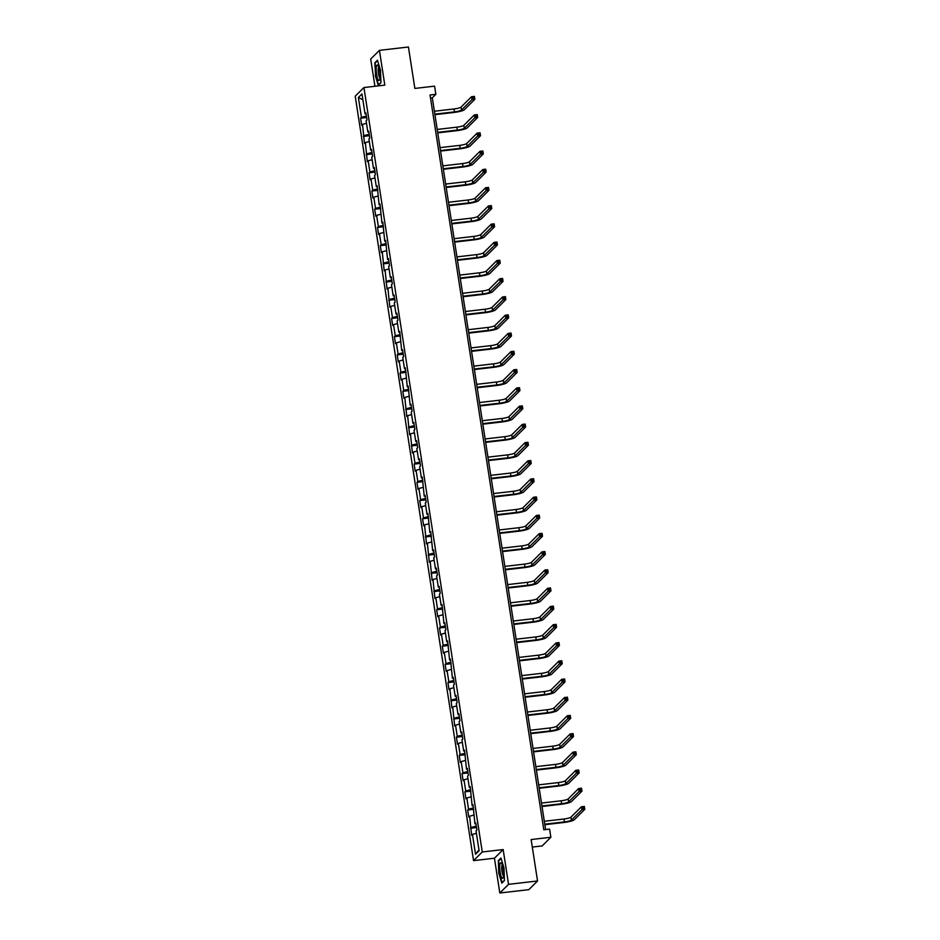 <?xml version="1.0" encoding="UTF-8"?>
<svg xmlns="http://www.w3.org/2000/svg" width="940" height="940" viewBox="0 0 940 940"><rect width="100%" height="100%" fill="white"/><g stroke="black" fill="none" stroke-linecap="round" stroke-linejoin="round"><path stroke-width="1.41" d="M532.298 847.069L542.145 845.93L550.864 837.27L549.606 829.104L543.802 829.773L430.05 94.987L435.855 94.317L434.586 86.151L414.857 88.431L408.442 47L379.431 50.349L370.713 59.02L374.931 86.28M499.822 893L528.832 889.651L537.551 880.98L508.54 884.34L503.159 849.56L482.267 851.981L473.548 860.641L494.44 858.22L499.822 893L508.54 884.34M482.267 851.981L363.933 87.549L355.214 96.209L473.548 860.641M358.375 97.513L361.442 117.347L360.584 118.205L361.665 125.208L362.535 124.35L364.485 143.409L365.343 142.563L367.305 161.621L368.163 160.763L369.902 171.961L369.044 172.819L370.125 179.822L370.983 178.964L372.722 190.174L371.864 191.032L372.945 198.035L373.803 197.177L375.542 208.375L374.684 209.232L375.765 216.235L376.623 215.378L378.362 226.587L377.492 227.445L378.585 234.448L379.443 233.59L381.17 244.788L380.312 245.645L381.393 252.649L382.263 251.791L384.213 270.849L385.083 270.003L387.033 289.062L387.891 288.204L389.853 307.262L390.711 306.416L392.45 317.614L391.592 318.472L392.673 325.475L393.531 324.617L395.27 335.827L394.412 336.673L395.493 343.676L396.351 342.83L398.09 354.028L397.221 354.885L398.313 361.888L399.171 361.031L400.91 372.24L400.041 373.086L401.133 380.089L401.991 379.243L403.718 390.441L402.861 391.298L403.941 398.302L404.811 397.444L406.762 416.502L407.631 415.645L409.582 434.715L410.439 433.857L412.402 452.916L413.259 452.058L414.998 463.267L414.14 464.125L415.221 471.128L416.079 470.27L417.818 481.468L416.961 482.326L418.041 489.329L418.899 488.471L420.638 499.68L419.769 500.538L420.862 507.541L421.719 506.684L423.458 517.881L422.589 518.739L423.681 525.742L424.539 524.884L426.49 543.943L427.359 543.097L429.31 562.155L430.179 561.298L432.13 580.356L432.988 579.51L434.95 598.569L435.808 597.711L437.547 608.92L436.689 609.766L437.77 616.769L438.628 615.923L440.366 627.121L439.509 627.979L440.59 634.982L441.447 634.124L443.187 645.334L442.317 646.18L443.41 653.183L444.268 652.337L445.995 663.534L445.137 664.392L446.23 671.395L447.088 670.537L448.815 681.747L447.957 682.593L449.038 689.596L449.907 688.738L451.858 707.808L452.716 706.951L454.678 726.009L455.536 725.151L457.275 736.361L456.417 737.218L457.498 744.221L458.356 743.364L460.095 754.562L459.237 755.419L460.318 762.422L461.176 761.565L462.915 772.774L462.045 773.632L463.138 780.635L463.996 779.777L465.735 790.975L464.865 791.832L465.958 798.836L466.816 797.978L468.543 809.187L467.685 810.045L468.766 817.036L469.636 816.19L471.586 835.249L472.456 834.391L475.522 854.237L479.106 850.677L476.028 830.831L476.897 829.985L475.805 822.982L474.947 823.828L472.996 804.769L472.127 805.627L470.176 786.568L469.307 787.426L467.579 776.217L468.437 775.359L467.356 768.356L466.498 769.214L464.536 750.155L463.679 751.013L461.94 739.803L462.797 738.946L461.716 731.943L460.859 732.8L459.12 721.603L459.977 720.745L458.896 713.742L458.038 714.6L456.299 703.39L457.169 702.533L456.076 695.53L455.219 696.387L453.48 685.19L454.349 684.332L453.256 677.329L452.399 678.187L450.448 659.128L449.579 659.974L447.628 640.916L446.759 641.773L445.031 630.564L445.889 629.718L444.808 622.715L443.95 623.561L441.988 604.502L441.13 605.36L439.391 594.151L440.249 593.305L439.168 586.302L438.31 587.148L436.571 575.95L437.429 575.092L436.348 568.089L435.49 568.947L433.751 557.737L434.621 556.891L433.528 549.888L432.67 550.734L430.708 531.676L429.85 532.534L427.9 513.475L427.03 514.333L425.303 503.123L426.161 502.265L425.08 495.263L424.222 496.12L422.26 477.062L421.402 477.92L419.663 466.71L420.521 465.852L419.44 458.849L418.582 459.707L416.843 448.509L417.701 447.652L416.62 440.649L415.762 441.506L414.023 430.297L414.893 429.439L413.8 422.436L412.942 423.294L411.203 412.096L412.072 411.238L410.98 404.235L410.122 405.093L408.172 386.035L407.302 386.88L405.352 367.822L404.482 368.68L402.755 357.47L403.613 356.624L402.531 349.621L401.674 350.467L399.712 331.409L398.854 332.267L397.115 321.057L397.973 320.211L396.892 313.208L396.034 314.054L394.295 302.856L395.153 301.998L394.072 294.995L393.214 295.853L391.475 284.644L392.344 283.798L391.252 276.795L390.394 277.641L388.655 266.443L389.524 265.585L388.431 258.582L387.574 259.44L385.623 240.382L384.754 241.239L382.803 222.169L381.934 223.027L379.983 203.968L379.126 204.826L377.163 185.756L376.305 186.613L374.566 175.416L375.424 174.558L374.343 167.555L373.486 168.413L371.747 157.203L372.604 156.346L371.523 149.343L370.666 150.2L368.927 139.002L369.796 138.145L368.703 131.142L367.846 132L366.118 120.79L366.976 119.944L365.883 112.941L365.026 113.787L361.959 93.953L358.375 97.513L362.863 99.781M475.957 823.945L474.947 823.828M471.363 827.388L476.286 826.096M469.636 816.19L473.607 815.144M473.137 805.733L472.127 805.627M468.543 809.187L473.478 807.883M466.816 797.978L470.787 796.932M470.317 787.532L469.307 787.426M465.735 790.975L470.658 789.682M463.996 779.777L467.967 778.731M467.497 769.32L466.498 769.214M462.915 772.774L467.838 771.47M461.176 761.565L465.147 760.519M464.689 751.119L463.679 751.013M460.095 754.562L465.018 753.269M458.356 743.364L462.327 742.318M461.869 732.906L460.859 732.8M457.275 736.361L462.198 735.057M455.536 725.151L459.507 724.106M459.049 714.706L458.038 714.6M454.455 718.148L459.378 716.856M452.716 706.951L456.687 705.905M456.229 696.493L455.219 696.387M451.635 699.948L456.558 698.643M449.907 688.738L453.879 687.692M453.409 678.292L452.399 678.187M448.815 681.747L453.738 680.443M447.088 670.537L451.059 669.491M450.589 660.091L449.579 659.974M445.995 663.534L450.93 662.242M444.268 652.337L448.239 651.279M447.769 641.879L446.759 641.773M443.187 645.334L448.11 644.029M441.447 634.124L445.419 633.078M444.961 623.678L443.95 623.561M440.366 627.121L445.29 625.829M438.628 615.923L442.599 614.866M442.141 605.466L441.13 605.36M437.547 608.92L442.47 607.616M435.808 597.711L439.779 596.665M439.321 587.265L438.31 587.148M434.727 590.708L439.65 589.415M432.988 579.51L436.959 578.464M436.501 569.053L435.49 568.947M431.906 572.507L436.83 571.203M430.179 561.298L434.139 560.252M433.681 550.852L432.67 550.734M429.087 554.295L434.01 553.002M427.359 543.097L431.331 542.051M430.861 532.639L429.85 532.534M426.267 536.094L431.202 534.789M424.539 524.884L428.511 523.839M428.041 514.438L427.03 514.333M423.458 517.881L428.382 516.589M421.719 506.684L425.691 505.638M425.221 496.226L424.222 496.12M420.638 499.68L425.562 498.376M418.899 488.471L422.871 487.425M422.413 478.025L421.402 477.92M417.818 481.468L422.741 480.176M416.079 470.27L420.051 469.224M419.593 459.813L418.582 459.707M414.998 463.267L419.922 461.963M413.259 452.058L417.231 451.012M416.772 441.612L415.762 441.506M412.178 445.055L417.102 443.762M410.439 433.857L414.411 432.811M413.953 423.399L412.942 423.294M409.358 426.854L414.281 425.55M407.631 415.645L411.603 414.599M411.132 405.199L410.122 405.093M406.538 408.653L411.462 407.349M404.811 397.444L408.782 396.398M408.312 386.998L407.302 386.88M403.718 390.441L408.653 389.148M401.991 379.243L405.963 378.186M405.493 368.786L404.482 368.68M400.91 372.24L405.833 370.936M399.171 361.031L403.143 359.985M402.673 350.585L401.674 350.467M398.09 354.028L403.013 352.735M396.351 342.83L400.322 341.772M399.864 332.372L398.854 332.267M395.27 335.827L400.193 334.522M393.531 324.617L397.503 323.572M397.044 314.171L396.034 314.054M392.45 317.614L397.373 316.322M390.711 306.416L394.683 305.371M394.224 295.959L393.214 295.853M389.63 299.413L394.553 298.109M387.891 288.204L391.863 287.158M391.404 277.758L390.394 277.641M386.81 281.201L391.733 279.909M385.083 270.003L389.054 268.958M388.584 259.546L387.574 259.44M383.99 263L388.913 261.696M382.263 251.791L386.234 250.745M385.764 241.345L384.754 241.239M381.17 244.788L386.105 243.495M379.443 233.59L383.414 232.544M382.944 223.133L381.934 223.027M378.362 226.587L383.285 225.283M376.623 215.378L380.594 214.332M380.136 204.932L379.126 204.826M375.542 208.375L380.465 207.082M373.803 197.177L377.774 196.131M377.316 186.719L376.305 186.613M372.722 190.174L377.645 188.87M370.983 178.964L374.954 177.918M374.496 168.518L373.486 168.413M369.902 171.961L374.825 170.669M368.163 160.763L372.134 159.718M371.676 150.306L370.666 150.2M367.082 153.761L372.005 152.456M365.343 142.563L369.314 141.505M368.856 132.105L367.846 132M364.262 135.56L369.185 134.256M362.535 124.35L366.506 123.305M366.036 113.904L365.026 113.787M361.442 117.347L366.365 116.055M550.864 837.27L531.135 839.549L537.551 880.98M363.933 87.549L384.812 85.129L379.431 50.349M545.6 829.562L432.318 97.831L435.855 94.317M475.522 854.237L478.977 849.866M472.456 834.391L476.427 833.345M430.52 98.042L432.318 97.831M360.584 118.205L366.6 117.512M363.404 136.406L369.42 135.713M366.224 154.618L372.228 153.925M369.044 172.819L375.048 172.126M371.864 191.032L377.868 190.338M374.684 209.232L380.688 208.539M377.492 227.445L383.508 226.74M380.312 245.645L386.328 244.952M383.132 263.858L389.148 263.153M385.952 282.059L391.968 281.365M388.772 300.26L394.777 299.566M391.592 318.472L397.596 317.779M394.412 336.673L400.416 335.98M397.221 354.885L403.237 354.192M400.041 373.086L406.056 372.393M402.861 391.298L408.877 390.605M405.68 409.499L411.697 408.806M408.501 427.712L414.517 427.019M411.321 445.913L417.325 445.219M414.14 464.125L420.145 463.432M416.961 482.326L422.965 481.632M419.769 500.538L425.785 499.833M422.589 518.739L428.605 518.046M425.409 536.952L431.425 536.246M428.229 555.152L434.245 554.459M431.049 573.353L437.053 572.66M433.869 591.566L439.873 590.872M436.689 609.766L442.693 609.073M439.509 627.979L445.513 627.286M442.317 646.18L448.333 645.486M445.137 664.392L451.153 663.699M447.957 682.593L453.973 681.9M450.777 700.805L456.793 700.112M453.597 719.006L459.601 718.313M456.417 737.218L462.421 736.525M459.237 755.419L465.241 754.726M462.045 773.632L468.061 772.927M464.865 791.832L470.881 791.139M467.685 810.045L473.701 809.34M470.505 828.246L476.521 827.553M375.248 75.388L378.303 85.34L380.935 82.732L380.5 70.171L377.445 60.207L374.813 62.816L375.577 75.341M503.159 849.56L494.44 858.22M504.439 880.533L504.005 867.973L500.95 858.009L498.329 860.617L498.752 873.19L501.807 883.142L504.439 880.533M375.507 62.733L374.813 62.816M499.022 860.547L498.329 860.617M434.844 114.151L454.514 111.872A5.992 0.999 171.2 0 0 461.493 110.039L471.974 99.628L471.516 96.714L474.418 96.373L474.865 99.299L464.395 109.698A8.989 1.504 -8.8 0 1 453.926 112.459L434.926 114.657M434.386 111.237L454.055 108.958A5.992 0.999 171.2 0 0 461.047 107.113L471.516 96.714L472.832 97.184L473.008 98.348L474.171 98.218L473.995 97.043L472.832 97.184M474.171 98.218L474.865 99.299L471.974 99.628L473.008 98.348M473.995 97.043L474.418 96.373M378.362 80.076A7.79 1.727 -96.6 0 0 379.596 79.783A7.79 1.727 -96.6 0 0 379.819 72.544A7.79 1.727 -96.6 0 0 377.951 65.553A7.79 1.727 -96.6 0 0 377.856 65.412A7.79 1.727 -96.6 0 0 376.188 70.277A7.79 1.727 -96.6 0 0 378.362 80.076M378.75 67.339A5.335 1.175 -96.6 0 0 378.244 72.063A5.335 1.175 -96.6 0 0 379.654 77.609A5.335 1.175 -96.6 0 0 379.971 77.867M380.923 82.544L378.526 84.917L375.565 75.271L375.142 63.098L377.586 60.677M503.147 869.03A7.79 1.727 -96.6 0 0 501.466 863.366A7.79 1.727 -96.6 0 0 499.845 864.612A7.79 1.727 -96.6 0 0 500.08 872.073A7.79 1.727 -96.6 0 0 503.112 877.584A7.79 1.727 -96.6 0 0 503.147 869.03M502.254 865.141A5.335 1.175 -96.6 0 0 501.937 871.439A5.335 1.175 -96.6 0 0 503.476 875.681M502.254 882.707L499.07 873.084L498.647 860.899L501.091 858.479M504.428 880.345L502.031 882.731M437.664 132.352L457.334 130.084A5.992 0.999 171.2 0 0 464.313 128.239L474.782 117.841L474.336 114.915L477.238 114.586L477.685 117.5L467.215 127.91A8.989 1.504 -8.8 0 1 456.746 130.672L437.735 132.869M437.206 129.438L456.875 127.159A5.992 0.999 171.2 0 0 463.855 125.326L474.336 114.915L475.652 115.385L475.828 116.56L476.991 116.419L476.803 115.256L475.652 115.385M476.991 116.419L477.685 117.5L474.782 117.841L475.828 116.56M476.803 115.256L477.238 114.586M440.484 150.564L460.154 148.285A5.992 0.999 171.2 0 0 467.133 146.452L477.602 136.042L477.156 133.127L480.058 132.787L480.505 135.713L470.035 146.111A8.989 1.504 -8.8 0 1 459.554 148.873L440.555 151.07M440.026 147.639L459.695 145.371A5.992 0.999 171.2 0 0 466.675 143.526L477.156 133.127L478.472 133.597L478.648 134.761L479.811 134.632L479.623 133.457L478.472 133.597M479.811 134.632L480.505 135.713L477.602 136.042L478.648 134.761M479.623 133.457L480.058 132.787M443.292 168.765L462.962 166.498A5.992 0.999 171.2 0 0 469.953 164.653L480.422 154.254L479.976 151.328L482.878 150.999L483.325 153.913L472.844 164.312A8.989 1.504 -8.8 0 1 462.374 167.085L443.375 169.27M442.846 165.851L462.515 163.572A5.992 0.999 171.2 0 0 469.495 161.739L479.976 151.328L481.28 151.798L481.468 152.973L482.631 152.832L482.443 151.669L481.28 151.798M482.631 152.832L483.325 153.913L480.422 154.254L481.468 152.973M482.443 151.669L482.878 150.999M446.112 186.978L465.782 184.698A5.992 0.999 171.2 0 0 472.761 182.854L483.242 172.455L482.796 169.541L485.698 169.2L486.145 172.114L475.663 182.525A8.989 1.504 -8.8 0 1 465.194 185.286L446.195 187.483M445.666 184.052L465.335 181.784A5.992 0.999 171.2 0 0 472.315 179.939L482.796 169.541L484.1 170.011L484.288 171.174L485.44 171.045L485.263 169.87L484.1 170.011M485.44 171.045L486.145 172.114L483.242 172.455L484.288 171.174M485.263 169.87L485.698 169.2M448.932 205.179L468.602 202.911A5.992 0.999 171.2 0 0 475.581 201.066L486.062 190.655L485.604 187.742L488.506 187.412L488.964 190.326L478.484 200.725A8.989 1.504 -8.8 0 1 468.014 203.487L449.014 205.684M448.486 202.264L468.155 199.985A5.992 0.999 171.2 0 0 475.135 198.152L485.604 187.742L486.92 188.212L487.108 189.375L488.26 189.246L488.083 188.082L486.92 188.212M488.26 189.246L488.964 190.326L486.062 190.655L487.108 189.375M488.083 188.082L488.506 187.412M451.752 223.391L471.422 221.112A5.992 0.999 171.2 0 0 478.401 219.267L488.882 208.868L488.424 205.954L491.326 205.613L491.785 208.527L481.304 218.938A8.989 1.504 -8.8 0 1 470.834 221.699L451.835 223.896M451.306 220.465L470.975 218.197A5.992 0.999 171.2 0 0 477.955 216.353L488.424 205.954L489.74 206.424L489.916 207.587L491.079 207.458L490.903 206.283L489.74 206.424M491.079 207.458L491.785 208.527L488.882 208.868L489.916 207.587M490.903 206.283L491.326 205.613M454.572 241.592L474.242 239.324A5.992 0.999 171.2 0 0 481.221 237.479L491.702 227.069L491.244 224.155L494.146 223.826L494.605 226.74L484.123 237.138A8.989 1.504 -8.8 0 1 473.654 239.9L454.655 242.097M454.126 238.678L473.795 236.398A5.992 0.999 171.2 0 0 480.775 234.565L491.244 224.155L492.56 224.625L492.736 225.788L493.899 225.659L493.723 224.496L492.56 224.625M493.899 225.659L494.605 226.74L491.702 227.069L492.736 225.788M493.723 224.496L494.146 223.826M457.392 259.804L477.062 257.525A5.992 0.999 171.2 0 0 484.041 255.68L494.522 245.281L494.064 242.367L496.966 242.026L497.413 244.941L486.944 255.351A8.989 1.504 -8.8 0 1 476.474 258.112L457.474 260.31M456.934 256.879L476.603 254.611A5.992 0.999 171.2 0 0 483.583 252.766L494.064 242.367L495.38 242.837L495.556 244.001L496.72 243.859L496.543 242.696L495.38 242.837M496.72 243.859L497.413 244.941L494.522 245.281L495.556 244.001M496.543 242.696L496.966 242.026M460.212 278.005L479.882 275.737A5.992 0.999 171.2 0 0 486.861 273.892L497.331 263.482L496.884 260.568L499.786 260.227L500.233 263.153L489.764 273.552A8.989 1.504 -8.8 0 1 479.294 276.313L460.283 278.51M459.754 275.091L479.423 272.812A5.992 0.999 171.2 0 0 486.403 270.978L496.884 260.568L498.2 261.038L498.376 262.201L499.539 262.072L499.352 260.909L498.2 261.038M499.539 262.072L500.233 263.153L497.331 263.482L498.376 262.201M499.352 260.909L499.786 260.227M463.032 296.218L482.702 293.938A5.992 0.999 171.2 0 0 489.681 292.093L500.151 281.695L499.704 278.769L502.606 278.44L503.053 281.354L492.584 291.764A8.989 1.504 -8.8 0 1 482.103 294.526L463.103 296.723M462.574 293.292L482.244 291.024A5.992 0.999 171.2 0 0 489.223 289.179L499.704 278.769L501.02 279.239L501.196 280.414L502.36 280.273L502.172 279.11L501.02 279.239M502.36 280.273L503.053 281.354L500.151 281.695L501.196 280.414M502.172 279.11L502.606 278.44M465.841 314.418L485.51 312.139A5.992 0.999 171.2 0 0 492.501 310.306L502.971 299.895L502.524 296.981L505.426 296.641L505.873 299.566L495.392 309.965A8.989 1.504 -8.8 0 1 484.923 312.726L465.923 314.923M465.394 311.504L485.064 309.225A5.992 0.999 171.2 0 0 492.043 307.38L502.524 296.981L503.828 297.451L504.016 298.615L505.18 298.485L504.991 297.322L503.828 297.451M505.18 298.485L505.873 299.566L502.971 299.895L504.016 298.615M504.991 297.322L505.426 296.641M468.661 332.619L488.33 330.351A5.992 0.999 171.2 0 0 495.31 328.507L505.791 318.108L505.344 315.182L508.235 314.853L508.693 317.767L498.212 328.178A8.989 1.504 -8.8 0 1 487.743 330.939L468.743 333.136M468.214 329.705L487.884 327.437A5.992 0.999 171.2 0 0 494.863 325.593L505.344 315.182L506.648 315.652L506.836 316.827L507.988 316.686L507.812 315.523L506.648 315.652M507.988 316.686L508.693 317.767L505.791 318.108L506.836 316.827M507.812 315.523L508.235 314.853M471.481 350.832L491.15 348.552A5.992 0.999 171.2 0 0 498.13 346.719L508.611 336.309L508.152 333.395L511.055 333.054L511.513 335.98L501.032 346.378A8.989 1.504 -8.8 0 1 490.562 349.139L471.563 351.337M471.034 347.918L490.704 345.638A5.992 0.999 171.2 0 0 497.683 343.793L508.152 333.395L509.468 333.865L509.656 335.028L510.808 334.899L510.632 333.724L509.468 333.865M510.808 334.899L511.513 335.98L508.611 336.309L509.656 335.028M510.632 333.724L511.055 333.054M474.301 369.032L493.97 366.764A5.992 0.999 171.2 0 0 500.95 364.92L511.43 354.521L510.972 351.595L513.875 351.266L514.333 354.18L503.852 364.591A8.989 1.504 -8.8 0 1 493.382 367.352L474.383 369.549M473.854 366.118L493.524 363.851A5.992 0.999 171.2 0 0 500.503 362.006L510.972 351.595L512.288 352.065L512.465 353.24L513.628 353.099L513.452 351.936L512.288 352.065M513.628 353.099L514.333 354.18L511.43 354.521L512.465 353.24M513.452 351.936L513.875 351.266M477.12 387.245L496.79 384.965A5.992 0.999 171.2 0 0 503.77 383.132L514.251 372.722L513.792 369.808L516.695 369.467L517.153 372.393L506.672 382.791A8.989 1.504 -8.8 0 1 496.203 385.553L477.203 387.75M476.662 384.331L496.332 382.051A5.992 0.999 171.2 0 0 503.323 380.207L513.792 369.808L515.108 370.278L515.285 371.441L516.448 371.312L516.272 370.137L515.108 370.278M516.448 371.312L517.153 372.393L514.251 372.722L515.285 371.441M516.272 370.137L516.695 369.467M479.94 405.446L499.61 403.178A5.992 0.999 171.2 0 0 506.589 401.333L517.059 390.934L516.612 388.009L519.514 387.68L519.961 390.594L509.492 401.004A8.989 1.504 -8.8 0 1 499.022 403.765L480.011 405.963M479.482 402.531L499.152 400.252A5.992 0.999 171.2 0 0 506.131 398.419L516.612 388.009L517.928 388.478L518.105 389.654L519.268 389.512L519.091 388.349L517.928 388.478M519.268 389.512L519.961 390.594L517.059 390.934L518.105 389.654M519.091 388.349L519.514 387.68M482.761 423.658L502.43 421.379A5.992 0.999 171.2 0 0 509.41 419.546L519.879 409.135L519.432 406.221L522.335 405.88L522.781 408.794L512.312 419.205A8.989 1.504 -8.8 0 1 501.843 421.966L482.831 424.163M482.302 420.732L501.972 418.464A5.992 0.999 171.2 0 0 508.951 416.62L519.432 406.221L520.748 406.691L520.924 407.854L522.088 407.725L521.9 406.55L520.748 406.691M522.088 407.725L522.781 408.794L519.879 409.135L520.924 407.854M521.9 406.55L522.335 405.88M485.581 441.859L505.25 439.591A5.992 0.999 171.2 0 0 512.23 437.746L522.699 427.348L522.252 424.422L525.154 424.093L525.601 427.007L515.132 437.406A8.989 1.504 -8.8 0 1 504.651 440.179L485.651 442.364M485.122 438.945L504.792 436.665A5.992 0.999 171.2 0 0 511.771 434.832L522.252 424.422L523.557 424.892L523.745 426.067L524.908 425.926L524.72 424.762L523.557 424.892M524.908 425.926L525.601 427.007L522.699 427.348L523.745 426.067M524.72 424.762L525.154 424.093M488.389 460.071L508.058 457.792A5.992 0.999 171.2 0 0 515.038 455.947L525.519 445.548L525.072 442.634L527.975 442.294L528.421 445.207L517.94 455.618A8.989 1.504 -8.8 0 1 507.471 458.379L488.471 460.577M487.942 457.146L507.612 454.878A5.992 0.999 171.2 0 0 514.591 453.033L525.072 442.634L526.377 443.104L526.564 444.268L527.716 444.138L527.54 442.963L526.377 443.104M527.716 444.138L528.421 445.207L525.519 445.548L526.564 444.268M527.54 442.963L527.975 442.294M491.209 478.272L510.878 476.004A5.992 0.999 171.2 0 0 517.858 474.16L528.339 463.749L527.892 460.835L530.783 460.506L531.241 463.42L520.76 473.819A8.989 1.504 -8.8 0 1 510.291 476.58L491.291 478.777M490.762 475.358L510.432 473.079A5.992 0.999 171.2 0 0 517.411 471.245L527.892 460.835L529.197 461.305L529.385 462.468L530.536 462.339L530.36 461.176L529.197 461.305M530.536 462.339L531.241 463.42L528.339 463.749L529.385 462.468M530.36 461.176L530.783 460.506M494.029 496.485L513.698 494.205A5.992 0.999 171.2 0 0 520.678 492.36L531.159 481.962L530.701 479.048L533.603 478.707L534.061 481.621L523.58 492.031A8.989 1.504 -8.8 0 1 513.111 494.793L494.111 496.99M493.582 493.559L513.252 491.291A5.992 0.999 171.2 0 0 520.231 489.446L530.701 479.048L532.016 479.518L532.193 480.681L533.356 480.552L533.18 479.377L532.016 479.518M533.356 480.552L534.061 481.621L531.159 481.962L532.193 480.681M533.18 479.377L533.603 478.707M496.849 514.685L516.518 512.418A5.992 0.999 171.2 0 0 523.498 510.573L533.979 500.162L533.52 497.248L536.423 496.919L536.881 499.833L526.4 510.232A8.989 1.504 -8.8 0 1 515.931 512.993L496.931 515.191M496.402 511.771L516.072 509.492A5.992 0.999 171.2 0 0 523.051 507.659L533.52 497.248L534.837 497.718L535.013 498.882L536.176 498.752L536 497.589L534.837 497.718M536.176 498.752L536.881 499.833L533.979 500.162L535.013 498.882M536 497.589L536.423 496.919M499.669 532.898L519.338 530.618A5.992 0.999 171.2 0 0 526.318 528.774L536.799 518.375L536.341 515.461L539.243 515.12L539.689 518.034L529.22 528.445A8.989 1.504 -8.8 0 1 518.751 531.206L499.751 533.403M499.211 529.972L518.88 527.704A5.992 0.999 171.2 0 0 525.871 525.86L536.341 515.461L537.657 515.931L537.833 517.094L538.996 516.953L538.82 515.79L537.657 515.931M538.996 516.953L539.689 518.034L536.799 518.375L537.833 517.094M538.82 515.79L539.243 515.12M502.489 551.098L522.158 548.831A5.992 0.999 171.2 0 0 529.138 546.986L539.607 536.576L539.161 533.662L542.063 533.321L542.509 536.246L532.04 546.645A8.989 1.504 -8.8 0 1 521.571 549.407L502.559 551.604M502.031 548.185L521.7 545.905A5.992 0.999 171.2 0 0 528.679 544.072L539.161 533.662L540.476 534.131L540.653 535.295L541.816 535.165L541.628 534.002L540.476 534.131M541.816 535.165L542.509 536.246L539.607 536.576L540.653 535.295M541.628 534.002L542.063 533.321M505.309 569.311L524.978 567.032A5.992 0.999 171.2 0 0 531.958 565.187L542.427 554.788L541.981 551.862L544.883 551.533L545.329 554.447L534.86 564.858A8.989 1.504 -8.8 0 1 524.379 567.619L505.379 569.816M504.851 566.385L524.52 564.118A5.992 0.999 171.2 0 0 531.5 562.273L541.981 551.862L543.297 552.332L543.473 553.507L544.636 553.366L544.448 552.203L543.297 552.332M544.636 553.366L545.329 554.447L542.427 554.788L543.473 553.507M544.448 552.203L544.883 551.533M508.117 587.512L527.787 585.232A5.992 0.999 171.2 0 0 534.778 583.399L545.247 572.989L544.801 570.075L547.703 569.734L548.149 572.66L537.668 583.059A8.989 1.504 -8.8 0 1 527.199 585.82L508.199 588.017M507.671 584.598L527.34 582.318A5.992 0.999 171.2 0 0 534.32 580.473L544.801 570.075L546.105 570.545L546.293 571.708L547.456 571.579L547.268 570.415L546.105 570.545M547.456 571.579L548.149 572.66L545.247 572.989L546.293 571.708M547.268 570.415L547.703 569.734M510.937 605.712L530.606 603.445A5.992 0.999 171.2 0 0 537.586 601.6L548.067 591.201L547.62 588.276L550.523 587.947L550.969 590.861L540.488 601.271A8.989 1.504 -8.8 0 1 530.019 604.032L511.019 606.23M510.49 602.798L530.16 600.531A5.992 0.999 171.2 0 0 537.139 598.686L547.62 588.276L548.925 588.745L549.113 589.921L550.264 589.779L550.088 588.616L548.925 588.745M550.264 589.779L550.969 590.861L548.067 591.201L549.113 589.921M550.088 588.616L550.523 587.947M513.757 623.925L533.427 621.645A5.992 0.999 171.2 0 0 540.406 619.812L550.887 609.402L550.429 606.488L553.331 606.147L553.789 609.073L543.308 619.472A8.989 1.504 -8.8 0 1 532.839 622.233L513.839 624.43M513.311 621.011L532.98 618.732A5.992 0.999 171.2 0 0 539.96 616.887L550.429 606.488L551.745 606.958L551.933 608.121L553.084 607.992L552.908 606.817L551.745 606.958M553.084 607.992L553.789 609.073L550.887 609.402L551.933 608.121M552.908 606.817L553.331 606.147M516.577 642.126L536.246 639.858A5.992 0.999 171.2 0 0 543.226 638.013L553.707 627.615L553.249 624.689L556.151 624.36L556.609 627.274L546.128 637.684A8.989 1.504 -8.8 0 1 535.659 640.445L516.659 642.643M516.13 639.212L535.8 636.944A5.992 0.999 171.2 0 0 542.779 635.099L553.249 624.689L554.565 625.159L554.741 626.334L555.904 626.193L555.728 625.03L554.565 625.159M555.904 626.193L556.609 627.274L553.707 627.615L554.741 626.334M555.728 625.03L556.151 624.36M519.397 660.338L539.067 658.059A5.992 0.999 171.2 0 0 546.046 656.226L556.527 645.815L556.069 642.901L558.971 642.561L559.429 645.486L548.948 655.885A8.989 1.504 -8.8 0 1 538.479 658.646L519.479 660.843M518.951 657.424L538.62 655.145A5.992 0.999 171.2 0 0 545.6 653.3L556.069 642.901L557.385 643.371L557.561 644.534L558.724 644.405L558.548 643.23L557.385 643.371M558.724 644.405L559.429 645.486L556.527 645.815L557.561 644.534M558.548 643.23L558.971 642.561M522.217 678.539L541.887 676.271A5.992 0.999 171.2 0 0 548.866 674.427L559.347 664.028L558.889 661.102L561.791 660.773L562.238 663.687L551.768 674.098A8.989 1.504 -8.8 0 1 541.299 676.859L522.299 679.056M521.759 675.625L541.428 673.346A5.992 0.999 171.2 0 0 548.408 671.513L558.889 661.102L560.205 661.572L560.381 662.747L561.544 662.606L561.368 661.443L560.205 661.572M561.544 662.606L562.238 663.687L559.347 664.028L560.381 662.747M561.368 661.443L561.791 660.773M525.037 696.752L544.707 694.472A5.992 0.999 171.2 0 0 551.686 692.639L562.155 682.229L561.709 679.315L564.611 678.974L565.058 681.888L554.588 692.298A8.989 1.504 -8.8 0 1 544.119 695.059L525.107 697.257M524.579 693.826L544.248 691.558A5.992 0.999 171.2 0 0 551.228 689.713L561.709 679.315L563.025 679.784L563.201 680.948L564.364 680.818L564.176 679.644L563.025 679.784M564.364 680.818L565.058 681.888L562.155 682.229L563.201 680.948M564.176 679.644L564.611 678.974M527.857 714.952L547.527 712.684A5.992 0.999 171.2 0 0 554.506 710.84L564.975 700.429L564.529 697.515L567.431 697.186L567.878 700.1L557.408 710.499A8.989 1.504 -8.8 0 1 546.927 713.272L527.928 715.457M527.399 712.038L547.068 709.759A5.992 0.999 171.2 0 0 554.048 707.926L564.529 697.515L565.845 697.985L566.021 699.16L567.184 699.019L566.996 697.856L565.845 697.985M567.184 699.019L567.878 700.1L564.975 700.429L566.021 699.16M566.996 697.856L567.431 697.186M530.665 733.165L550.335 730.885A5.992 0.999 171.2 0 0 557.326 729.041L567.795 718.642L567.349 715.728L570.251 715.387L570.697 718.301L560.216 728.712A8.989 1.504 -8.8 0 1 549.747 731.473L530.748 733.67M530.219 730.239L549.888 727.971A5.992 0.999 171.2 0 0 556.868 726.127L567.349 715.728L568.653 716.198L568.841 717.361L570.004 717.232L569.816 716.057L568.653 716.198M570.004 717.232L570.697 718.301L567.795 718.642L568.841 717.361M569.816 716.057L570.251 715.387M533.485 751.366L553.155 749.098A5.992 0.999 171.2 0 0 560.134 747.253L570.615 736.843L570.169 733.928L573.059 733.6L573.518 736.514L563.037 746.912A8.989 1.504 -8.8 0 1 552.567 749.673L533.567 751.871M533.039 748.452L552.708 746.172A5.992 0.999 171.2 0 0 559.688 744.339L570.169 733.928L571.473 734.399L571.661 735.562L572.812 735.433L572.636 734.269L571.473 734.399M572.812 735.433L573.518 736.514L570.615 736.843L571.661 735.562M572.636 734.269L573.059 733.6M536.305 769.578L555.975 767.298A5.992 0.999 171.2 0 0 562.954 765.454L573.435 755.055L572.977 752.141L575.879 751.8L576.337 754.714L565.856 765.125A8.989 1.504 -8.8 0 1 555.387 767.886L536.388 770.083M535.859 766.652L555.528 764.385A5.992 0.999 171.2 0 0 562.508 762.54L572.977 752.141L574.293 752.611L574.481 753.774L575.633 753.645L575.456 752.47L574.293 752.611M575.633 753.645L576.337 754.714L573.435 755.055L574.481 753.774M575.456 752.47L575.879 751.8M539.125 787.779L558.795 785.511A5.992 0.999 171.2 0 0 565.774 783.666L576.255 773.256L575.797 770.342L578.699 770.001L579.158 772.927L568.677 783.326A8.989 1.504 -8.8 0 1 558.207 786.087L539.207 788.284M538.679 784.865L558.348 782.585A5.992 0.999 171.2 0 0 565.328 780.752L575.797 770.342L577.113 770.812L577.289 771.975L578.452 771.846L578.276 770.683L577.113 770.812M578.452 771.846L579.158 772.927L576.255 773.256L577.289 771.975M578.276 770.683L578.699 770.001M541.945 805.991L561.615 803.712A5.992 0.999 171.2 0 0 568.594 801.867L579.075 791.468L578.617 788.554L581.519 788.214L581.978 791.127L571.496 801.538A8.989 1.504 -8.8 0 1 561.027 804.299L542.028 806.496M541.487 803.066L561.157 800.798A5.992 0.999 171.2 0 0 568.148 798.953L578.617 788.554L579.933 789.024L580.109 790.188L581.273 790.047L581.096 788.883L579.933 789.024M581.273 790.047L581.978 791.127L579.075 791.468L580.109 790.188M581.096 788.883L581.519 788.214M544.765 824.192L564.435 821.913A5.992 0.999 171.2 0 0 571.414 820.08L581.895 809.669L581.437 806.755L584.339 806.414L584.786 809.34L574.317 819.739A8.989 1.504 -8.8 0 1 563.847 822.5L544.836 824.697M544.307 821.278L563.976 818.999A5.992 0.999 171.2 0 0 570.956 817.154L581.437 806.755L582.753 807.225L582.929 808.388L584.093 808.259L583.916 807.096L582.753 807.225M584.093 808.259L584.786 809.34L581.895 809.669L582.929 808.388M583.916 807.096L584.339 806.414M454.055 108.958L454.514 111.872M461.047 107.113L461.493 110.039M456.875 127.159L457.334 130.084M463.855 125.326L464.313 128.239M459.695 145.371L460.154 148.285M466.675 143.526L467.133 146.452M462.515 163.572L462.962 166.498M469.495 161.739L469.953 164.653M465.335 181.784L465.782 184.698M472.315 179.939L472.761 182.854M468.155 199.985L468.602 202.911M475.135 198.152L475.581 201.066M470.975 218.197L471.422 221.112M477.955 216.353L478.401 219.267M473.795 236.398L474.242 239.324M480.775 234.565L481.221 237.479M476.603 254.611L477.062 257.525M483.583 252.766L484.041 255.68M479.423 272.812L479.882 275.737M486.403 270.978L486.861 273.892M482.244 291.024L482.702 293.938M489.223 289.179L489.681 292.093M485.064 309.225L485.51 312.139M492.043 307.38L492.501 310.306M487.884 327.437L488.33 330.351M494.863 325.593L495.31 328.507M490.704 345.638L491.15 348.552M497.683 343.793L498.13 346.719M493.524 363.851L493.97 366.764M500.503 362.006L500.95 364.92M496.332 382.051L496.79 384.965M503.323 380.207L503.77 383.132M499.152 400.252L499.61 403.178M506.131 398.419L506.589 401.333M501.972 418.464L502.43 421.379M508.951 416.62L509.41 419.546M504.792 436.665L505.25 439.591M511.771 434.832L512.23 437.746M507.612 454.878L508.058 457.792M514.591 453.033L515.038 455.947M510.432 473.079L510.878 476.004M517.411 471.245L517.858 474.16M513.252 491.291L513.698 494.205M520.231 489.446L520.678 492.36M516.072 509.492L516.518 512.418M523.051 507.659L523.498 510.573M518.88 527.704L519.338 530.618M525.871 525.86L526.318 528.774M521.7 545.905L522.158 548.831M528.679 544.072L529.138 546.986M524.52 564.118L524.978 567.032M531.5 562.273L531.958 565.187M527.34 582.318L527.787 585.232M534.32 580.473L534.778 583.399M530.16 600.531L530.606 603.445M537.139 598.686L537.586 601.6M532.98 618.732L533.427 621.645M539.96 616.887L540.406 619.812M535.8 636.944L536.246 639.858M542.779 635.099L543.226 638.013M538.62 655.145L539.067 658.059M545.6 653.3L546.046 656.226M541.428 673.346L541.887 676.271M548.408 671.513L548.866 674.427M544.248 691.558L544.707 694.472M551.228 689.713L551.686 692.639M547.068 709.759L547.527 712.684M554.048 707.926L554.506 710.84M549.888 727.971L550.335 730.885M556.868 726.127L557.326 729.041M552.708 746.172L553.155 749.098M559.688 744.339L560.134 747.253M555.528 764.385L555.975 767.298M562.508 762.54L562.954 765.454M558.348 782.585L558.795 785.511M565.328 780.752L565.774 783.666M561.157 800.798L561.615 803.712M568.148 798.953L568.594 801.867M563.976 818.999L564.435 821.913M570.956 817.154L571.414 820.08"/></g></svg>
